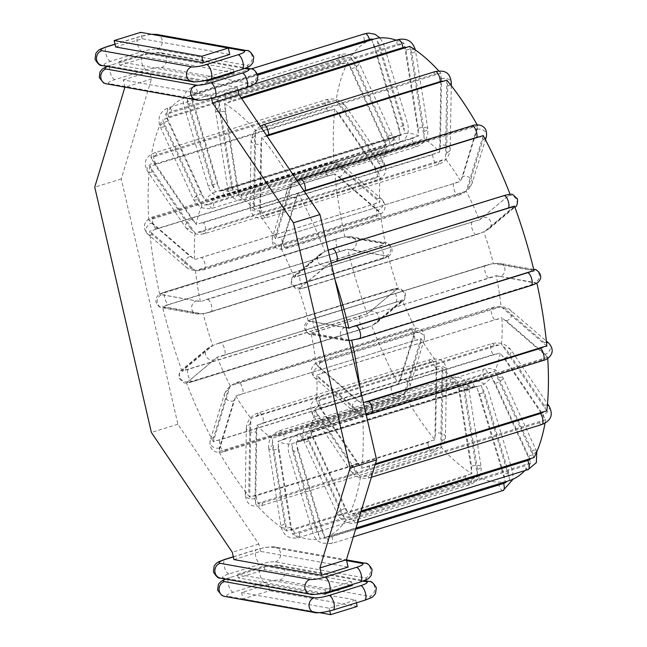 <?xml version="1.0" encoding="UTF-8"?>
<svg xmlns="http://www.w3.org/2000/svg" width="647" height="647" viewBox="0 0 647 647"><rect width="100%" height="100%" fill="white"/><g stroke="black" fill="none" stroke-linecap="round" stroke-linejoin="round"><path stroke-width="0.49" stroke-dasharray="3.23 2.43" d="M371.774 39.564L400.517 134.633A131.729 49.617 -107.2 0 0 390.206 143.27L350.82 57.106A231.003 87.013 72.8 0 1 371.774 39.564L368.531 40.567A8.589 7.958 75.5 0 0 364.584 40.688A6.68 2.515 72.8 0 1 365.045 33.676M396.296 40.138A231.003 87.013 72.8 0 1 404.149 43.349L418.763 135.902A131.729 49.617 -107.2 0 0 405.095 133.46L376.392 38.367M383.889 243.628L344.843 236.956A231.003 87.013 72.8 0 1 334.895 173.857L380.654 213.243A131.729 49.617 -107.2 0 0 385.555 244.307L383.889 243.628A8.589 1.52 167 0 0 383.121 243.078A6.68 6.074 -79.8 0 1 385.782 242.908A6.68 6.074 -79.8 0 1 390.691 249.103A6.68 6.074 -79.8 0 1 386.081 255.897L351.661 249.726A8.589 1.52 -13 0 0 349.202 249.693L388.329 256.333A131.729 49.617 -107.2 0 0 397.978 288.255L367.229 313.924A231.003 87.013 72.8 0 1 347.641 249.095L349.202 249.693M351.661 249.726A6.68 6.074 100.2 0 0 356.271 242.932A6.68 6.074 100.2 0 0 351.361 236.737L345.288 236.834L341.648 237.578L159.68 294.272L200.392 301.623L385.555 244.307M334.92 109.003A231.003 87.013 72.8 0 0 334.03 162.769L379.805 202.26A131.729 49.617 -107.2 0 1 380.242 175.782L195.079 233.098L149.756 166.319L334.92 109.003L380.242 175.782M347.73 62.363A231.003 87.013 72.8 0 0 336.108 100.301L381.423 167.169A131.729 49.617 -107.2 0 1 387.141 148.486L201.977 205.803L162.567 119.679L347.73 62.363L387.141 148.486M409.737 46.366L424.303 138.903A131.729 49.617 -107.2 0 1 439.669 152.142L254.506 209.458L255.573 133.25L255.783 130.573L258.735 129.424L440.947 73.257L439.669 152.142M438.812 70.911A231.003 87.013 72.8 0 1 440.947 73.257M446.842 80.131L445.508 158.952A131.729 49.617 -107.2 0 1 460.721 181.386L275.557 238.703L291.805 184.759L292.573 183.012L295.533 181.775L477.745 125.696L460.721 181.386M477.3 124.928A231.003 87.013 72.8 0 1 477.745 125.696M483.22 135.587L466.147 191.189A131.729 49.617 -107.2 0 1 479.378 220.109L475.642 220.837L294.215 277.426L323.678 252.249L326.331 250.923L506.844 194.965L510.087 194.326L479.378 220.109M514.494 206.053L485.08 231.108A8.589 1.237 -20.6 0 0 487.142 229.822A6.68 6.114 50.1 0 0 489.1 228.763A6.68 6.114 50.1 0 0 490.208 220.708A6.68 6.114 50.1 0 0 482.484 217.449L508.469 195.693A8.589 1.237 159.4 0 0 508.841 194.941M534.074 270.883L493.386 263.644A131.729 49.617 -107.2 0 0 483.746 231.723L476.532 234.594A6.68 2.515 -107.2 0 0 476.879 234.4L305.23 287.535A8.589 1.237 -20.6 0 1 302.303 288.311L482.023 232.605M546.828 346.121L501.061 306.735A131.729 49.617 -107.2 0 0 496.16 275.662L535.473 283.095A8.589 1.52 -13 0 0 534.713 282.545L500.293 276.374A6.68 6.074 100.2 0 0 504.903 269.573A6.68 6.074 100.2 0 0 499.985 263.386L493.92 263.483L489.706 264.356L311.708 319.448L308.223 320.961L346.008 327.35M535.473 283.095L536.881 283.014A231.003 87.013 72.8 0 1 536.889 283.038L352.947 340.201M547.75 358.26A231.003 87.013 72.8 0 0 547.686 357.209L501.91 317.717A131.729 49.617 -107.2 0 1 501.474 344.188L316.31 401.504L361.633 468.282L375.422 463.778M546.796 410.974L501.474 344.188M545.025 423.138A231.003 87.013 72.8 0 0 545.607 419.668L500.301 352.809A131.729 49.617 -107.2 0 1 494.575 371.491L309.412 428.807L348.822 514.923L361.163 510.976M533.985 457.607L494.575 371.491M524.83 470.62A231.003 87.013 72.8 0 0 530.896 462.872L491.518 376.7A131.729 49.617 -107.2 0 1 481.198 385.337L296.035 442.653L324.786 537.73L356.004 528.057M509.949 480.414L481.198 385.337M292.412 533.945L477.575 476.629A231.003 87.013 72.8 0 0 505.323 481.603L476.621 386.518A131.729 49.617 -107.2 0 1 462.953 384.067L277.789 441.383L292.412 533.945A231.003 87.013 -107.2 0 0 320.16 538.919L291.457 443.834A131.729 49.617 72.8 0 1 277.789 441.383M477.575 476.629L462.953 384.067M440.769 446.713A231.003 87.013 72.8 0 0 471.978 473.604L457.413 381.075A131.729 49.617 -107.2 0 1 442.047 367.836L256.883 425.152L255.605 504.029L440.769 446.713L442.047 367.836M403.979 394.282A231.003 87.013 72.8 0 0 434.881 439.839L436.215 361.026A131.729 49.617 -107.2 0 1 420.995 338.591L235.832 395.907L218.815 451.59L403.979 394.282L420.995 338.591M401.294 301.243A8.589 1.237 -20.6 0 1 400.922 302.003L374.937 323.759A8.589 1.237 -20.6 0 1 372.874 325.037L371.637 325.643A231.003 87.013 72.8 0 0 398.495 384.383L415.568 328.789A131.729 49.617 -107.2 0 1 402.345 299.868L398.908 301.356L217.182 357.184L186.473 382.959L370.221 326.371L372.874 325.037L402.345 299.868M159.68 294.272A231.003 87.013 72.8 0 1 149.724 231.173L334.895 173.857M380.654 213.243L195.491 270.551L149.724 231.173M195.491 270.551A131.729 49.617 -107.2 0 0 200.392 301.623M388.329 256.333L206.854 312.938L201.686 313.763L162.478 306.411L347.641 249.095M367.229 313.924L182.066 371.241L212.814 345.571A131.729 49.617 -107.2 0 1 203.166 313.649L196.567 313.9A6.68 6.074 -79.8 0 1 191.649 307.713A6.68 6.074 -79.8 0 1 196.267 300.92L161.847 294.749A8.589 1.52 167 0 1 161.079 294.199M187.711 382.353A8.589 1.237 -20.6 0 1 188.083 381.593L214.068 359.845A6.68 6.114 -129.9 0 1 206.353 356.578A6.68 6.114 -129.9 0 1 207.452 348.531A6.68 6.114 -129.9 0 1 209.418 347.463A8.589 1.237 159.4 0 1 211.48 346.185L216.26 344.075L397.978 288.255M182.066 371.241A231.003 87.013 72.8 0 1 162.478 306.411M334.03 162.769L148.867 220.085L194.642 259.576L379.805 202.26M148.867 220.085A231.003 87.013 72.8 0 1 149.756 166.319M195.079 233.098A131.729 49.617 -107.2 0 0 194.642 259.576M336.108 100.301L150.945 157.617L196.259 224.485L381.423 167.169M150.945 157.617A231.003 87.013 72.8 0 1 162.567 119.679M201.977 205.803A131.729 49.617 -107.2 0 0 196.259 224.485M350.82 57.106L165.656 114.422L205.042 200.586L390.206 143.27M165.656 114.422A231.003 87.013 72.8 0 1 186.611 96.88L368.531 40.567M400.517 134.633L215.354 191.949L186.611 96.88M215.354 191.949A131.729 49.617 -107.2 0 0 205.042 200.586M192.402 99.112L219.931 190.768A131.729 49.617 72.8 0 1 233.599 193.218L218.985 100.665A231.003 87.013 -107.2 0 0 191.229 95.683L192.402 99.112A8.589 7.958 -104.5 0 0 192.701 103.14L216.988 183.546A8.589 7.958 -104.5 0 0 218.969 187.048M241.638 98.546L224.574 103.682L239.139 196.219L424.303 138.903M224.574 103.682A231.003 87.013 72.8 0 1 255.783 130.573M254.506 209.458A131.729 49.617 -107.2 0 0 239.139 196.219M266.968 136.064L261.679 137.447L260.345 216.268L445.508 158.952M261.679 137.447A231.003 87.013 72.8 0 1 292.573 183.012M275.557 238.703A131.729 49.617 -107.2 0 0 260.345 216.268M304.276 191.31L298.057 192.903L280.984 248.505L466.147 191.189M298.057 192.903A231.003 87.013 72.8 0 1 324.923 251.643L323.678 252.249A8.589 1.237 159.4 0 0 321.616 253.535A6.68 6.114 50.1 0 0 319.65 254.603A6.68 6.114 50.1 0 0 318.55 262.65A6.68 6.114 50.1 0 0 326.274 265.909A8.589 1.237 -20.6 0 1 328.328 264.631L298.582 289.039L302.303 288.311M294.215 277.426A131.729 49.617 -107.2 0 0 280.984 248.505M331.183 263.111L329.323 263.369L328.328 264.631M329.323 263.369A231.003 87.013 72.8 0 1 335.017 279.722M308.223 320.961A131.729 49.617 -107.2 0 0 298.582 289.039M501.061 306.735L315.898 364.051A131.729 49.617 -107.2 0 0 310.997 332.979L351.717 340.33M359.967 387.804A231.003 87.013 72.8 0 1 361.665 403.437L363.388 402.628M315.898 364.051L361.665 403.437M547.686 357.209L362.522 414.525L318.55 376.926L316.747 375.034L501.91 317.717M362.522 414.525A231.003 87.013 72.8 0 1 361.633 468.282M316.31 401.504A131.729 49.617 -107.2 0 0 316.747 375.034M545.607 419.668L360.444 476.985L316.852 412.996L315.138 410.125L500.301 352.809M360.444 476.985A231.003 87.013 72.8 0 1 348.822 514.923M309.412 428.807A131.729 49.617 -107.2 0 0 315.138 410.125M530.896 462.872L345.733 520.188L307.778 437.526L306.354 434.016L491.518 376.7M345.733 520.188A231.003 87.013 72.8 0 1 324.786 537.73M296.035 442.653A131.729 49.617 -107.2 0 0 306.354 434.016M471.978 473.604L286.815 530.92L272.638 441.877L272.25 438.391L275.646 437.162L457.413 381.075M286.815 530.92A231.003 87.013 72.8 0 1 255.605 504.029M256.883 425.152A131.729 49.617 -107.2 0 0 272.25 438.391M434.881 439.839L249.718 497.155L250.801 421.173L251.044 418.342L254.441 416.992L436.215 361.026M249.718 497.155A231.003 87.013 72.8 0 1 218.815 451.59M235.832 395.907A131.729 49.617 -107.2 0 0 251.044 418.342M398.495 384.383L213.332 441.699L229.564 387.941L230.405 386.105L233.81 384.658L415.568 328.789M213.332 441.699A231.003 87.013 72.8 0 1 186.473 382.959M217.182 357.184A131.729 49.617 -107.2 0 0 230.405 386.105M191.229 95.683L257.951 75.052M218.985 100.665L404.149 43.349M505.323 481.603L320.16 538.919M219.931 190.768L405.095 133.46M418.763 135.902L233.599 193.218M310.997 332.979L314.668 332.267L496.16 275.662M291.457 443.834L476.621 386.518M351.499 581.726L263.879 566.02L237.36 574.229L324.972 589.935L351.499 581.726L352.146 584.54M323.451 593.17L238.201 577.892L264.728 569.675L352.34 585.389M264.728 569.675L263.879 566.02M241.582 592.539L329.202 608.245L355.721 600.036L268.109 584.322L269.589 590.735L243.062 598.944L241.582 592.539L268.109 584.322M357.201 606.441L269.589 590.735M355.721 600.036L356.376 602.85M233.979 559.582L260.498 551.373L348.11 567.079M124.903 87.151L123.237 79.921L210.849 95.627L237.376 87.418L238.023 90.232M237.376 87.418L149.764 71.712L151.455 79.031L124.928 87.248M260.498 551.373L258.808 544.046L177.909 424.246L121.272 178.92L151.455 79.031M115.627 46.964L142.154 38.755L229.766 54.461M142.154 38.755L140.674 32.35M205.099 80.56L119.857 65.274L119.008 61.611L206.628 77.325L233.146 69.108L145.535 53.402L146.384 57.065L233.996 72.771M233.146 69.108L233.802 71.922M238.201 577.892L237.36 574.229M258.808 544.046L232.281 552.255M324.972 589.935L325.603 592.66M329.202 608.245L329.824 610.97M319.836 612.709L243.062 598.944M210.849 95.627L211.48 98.352M206.628 77.325L207.258 80.05M119.008 61.611L145.535 53.402M119.857 65.274L146.384 57.065M123.237 79.921L149.764 71.712M121.272 178.92L94.745 187.137M177.909 424.246L151.382 432.455M377.565 41.796A8.589 7.958 -104.5 0 1 379.546 45.306L403.841 125.704A8.589 7.958 -104.5 0 1 404.132 129.732M399.256 130.993A8.589 7.958 75.5 0 0 398.964 126.966L374.67 46.56L379.546 45.306M374.67 46.56A8.589 7.958 75.5 0 0 372.688 43.058M198.726 300.944A8.589 1.52 167 0 1 196.267 300.92M346.242 236.883A8.589 1.52 167 0 1 348.701 236.907L383.121 243.078M381.892 245.027A8.589 1.52 167 0 1 379.037 246.062L207.388 299.197A8.589 1.52 167 0 1 203.894 300.119M162.712 292.97A8.589 1.52 167 0 1 165.931 291.765L337.58 238.63A8.589 1.52 167 0 1 341.648 237.578M164.039 307.01A8.589 1.52 -13 0 0 164.807 307.568A6.68 6.074 -79.8 0 1 162.146 307.729A6.68 6.074 -79.8 0 1 157.229 301.542A6.68 6.074 -79.8 0 1 161.847 294.749M344.608 250.397A8.589 1.52 -13 0 0 340.532 251.448L168.891 304.583A6.68 2.515 72.8 0 1 164.823 298.299A6.68 2.515 72.8 0 1 165.43 291.789A6.68 2.515 72.8 0 1 165.931 291.765M168.891 304.583A8.589 1.52 -13 0 0 165.672 305.788M307.778 437.526A8.589 7.529 30.4 0 0 308.49 441.205L341.81 514.05A8.589 7.529 30.4 0 0 344.212 517.204M529.375 459.888A8.589 7.529 30.4 0 0 528.664 456.208L495.343 383.364A8.589 7.529 30.4 0 0 492.941 380.21M487.822 377.961A8.589 7.529 30.4 0 0 484.336 378.269L312.687 431.395A8.589 7.529 30.4 0 0 309.824 433.061M348.757 519.363A8.589 7.529 30.4 0 0 352.817 519.145L524.466 466.018A8.589 7.529 30.4 0 0 527.693 463.972M347.479 511.64A8.589 7.529 -149.6 0 1 345.069 508.493L311.757 435.641A6.68 2.014 155.4 0 0 304.05 441.205A6.68 2.014 155.4 0 0 308.49 441.205M311.757 435.641A8.589 7.529 -149.6 0 1 311.037 431.97M313.091 427.505A8.589 7.529 -149.6 0 1 315.954 425.839A6.68 2.515 -107.2 0 0 312.347 422.24A6.68 2.515 -107.2 0 0 312.687 431.395M229.564 387.941A8.589 3.858 151 0 0 228.043 390.4L213.631 437.453A8.589 3.858 151 0 0 213.801 439.402M398.964 382.086A8.589 3.858 151 0 0 400.485 379.619L414.897 332.566A8.589 3.858 151 0 0 414.727 330.625M411.807 329.566A8.589 3.858 151 0 0 408.767 330.107L237.125 383.234A8.589 3.858 151 0 0 233.81 384.658M216.3 440.453A8.589 3.858 151 0 0 219.762 439.911L391.411 386.785A8.589 3.858 151 0 0 395.236 385.062M219.592 449.843A8.589 3.858 -29 0 1 219.422 447.902L233.834 400.849A6.68 5.419 -163 0 1 226.798 399.49A6.68 5.419 -163 0 1 224.549 393.667A6.68 5.419 -163 0 1 228.043 390.4M233.834 400.849A8.589 3.858 -29 0 1 235.354 398.382M239.6 395.107A8.589 3.858 -29 0 1 242.908 393.683A6.68 2.515 -107.2 0 0 241.849 386.146A6.68 2.515 -107.2 0 0 238.039 382.078A6.68 2.515 -107.2 0 0 237.125 383.234M242.908 393.683L414.557 340.557A6.68 2.515 -107.2 0 0 413.498 333.011A6.68 2.515 -107.2 0 0 409.688 328.943A6.68 2.515 -107.2 0 0 408.767 330.107M420.518 341.066A8.589 3.858 -29 0 1 420.687 343.015L406.276 390.068A8.589 3.858 -29 0 1 404.755 392.527M414.557 340.557A8.589 3.858 -29 0 1 417.598 340.015M401.019 395.511A8.589 3.858 -29 0 1 397.193 397.234L225.544 450.361A8.589 3.858 -29 0 1 222.083 450.902M219.422 447.902A6.68 5.419 -163 0 1 212.386 446.543A6.68 5.419 -163 0 1 210.138 440.72A6.68 5.419 -163 0 1 213.631 437.453M225.544 450.361A6.68 2.515 72.8 0 1 224.63 451.525A6.68 2.515 72.8 0 1 220.821 447.457A6.68 2.515 72.8 0 1 219.762 439.911M397.193 397.234A6.68 2.515 72.8 0 1 396.279 398.39A6.68 2.515 72.8 0 1 392.47 394.322A6.68 2.515 72.8 0 1 391.411 386.785M406.276 390.068A6.68 5.419 17 0 0 409.769 386.801A6.68 5.419 17 0 0 407.513 380.978A6.68 5.419 17 0 0 400.485 379.619M414.897 332.566A6.68 5.419 -163 0 1 421.933 333.925A6.68 5.419 -163 0 1 424.181 339.748A6.68 5.419 -163 0 1 420.687 343.015M214.068 359.845A8.589 1.237 -20.6 0 1 216.13 358.559M220.91 356.448A8.589 1.237 -20.6 0 1 224.331 355.268A6.68 2.515 -107.2 0 0 224.242 347.835A6.68 2.515 -107.2 0 0 220.029 342.692A6.68 2.515 -107.2 0 0 219.673 342.886A8.589 1.237 159.4 0 0 216.26 344.075M209.418 347.463L183.433 369.219A8.589 1.237 159.4 0 0 183.061 369.971M368.224 312.663A8.589 1.237 159.4 0 0 370.286 311.377L396.271 289.63A8.589 1.237 159.4 0 0 396.643 288.869M394.258 288.974A8.589 1.237 159.4 0 0 391.322 289.751L219.673 342.886M185.058 369.947A8.589 1.237 159.4 0 0 188.374 369.089L360.023 315.954A8.589 1.237 159.4 0 0 363.994 314.555M188.083 381.593A6.68 6.114 -129.9 0 1 180.367 378.333A6.68 6.114 -129.9 0 1 181.467 370.286A6.68 6.114 -129.9 0 1 183.433 369.219M224.331 355.268L395.98 302.133A8.589 1.237 -20.6 0 1 398.908 301.356M368.644 326.937A8.589 1.237 -20.6 0 1 364.682 328.336L193.032 381.463A8.589 1.237 -20.6 0 1 189.708 382.32M193.032 381.463A6.68 2.515 72.8 0 1 192.677 381.657A6.68 2.515 72.8 0 1 188.463 376.522A6.68 2.515 72.8 0 1 188.374 369.089M364.682 328.336A6.68 2.515 72.8 0 1 364.326 328.53A6.68 2.515 72.8 0 1 360.112 323.387A6.68 2.515 72.8 0 1 360.023 315.954M374.937 323.759A6.68 6.114 50.1 0 0 376.902 322.691A6.68 6.114 50.1 0 0 378.002 314.644A6.68 6.114 50.1 0 0 370.286 311.377M396.271 289.63A6.68 6.114 -129.9 0 1 403.987 292.889A6.68 6.114 -129.9 0 1 402.887 300.936A6.68 6.114 -129.9 0 1 400.922 302.003M395.98 302.133A6.68 2.515 -107.2 0 0 395.891 294.7A6.68 2.515 -107.2 0 0 391.678 289.557A6.68 2.515 -107.2 0 0 391.322 289.751M250.801 421.173A8.589 6.001 139.4 0 0 249.912 424.553L248.804 491.235A8.589 6.001 139.4 0 0 249.596 494.098M434.76 436.782A8.589 6.001 139.4 0 0 435.657 433.393L436.765 366.72A8.589 6.001 139.4 0 0 435.965 363.857M432.439 361.891A8.589 6.001 139.4 0 0 429.268 362.255L257.627 415.382A8.589 6.001 139.4 0 0 254.441 416.992M252.662 495.99A8.589 6.001 139.4 0 0 256.293 495.699L427.942 442.564A8.589 6.001 139.4 0 0 431.598 440.607M255.816 501.352A8.589 6.001 -40.6 0 1 255.023 498.489L256.131 431.816A6.68 4.06 -179.1 0 1 246.337 428.079A6.68 4.06 -179.1 0 1 249.912 424.553M256.131 431.816A8.589 6.001 -40.6 0 1 257.029 428.427M260.66 424.246A8.589 6.001 -40.6 0 1 263.847 422.645A6.68 2.515 -107.2 0 0 262.108 415.689A6.68 2.515 -107.2 0 0 258.76 412.632A6.68 2.515 -107.2 0 0 257.627 415.382M263.847 422.645L435.496 369.51A6.68 2.515 -107.2 0 0 433.749 362.563A6.68 2.515 -107.2 0 0 430.409 359.497A6.68 2.515 -107.2 0 0 429.268 362.255M442.192 371.111A8.589 6.001 -40.6 0 1 442.985 373.974L441.877 440.656A8.589 6.001 -40.6 0 1 440.979 444.036M435.496 369.51A8.589 6.001 -40.6 0 1 438.658 369.154M437.825 447.861A8.589 6.001 -40.6 0 1 434.161 449.827L262.512 502.954A8.589 6.001 -40.6 0 1 258.889 503.253M255.023 498.489A6.68 4.06 -179.1 0 1 245.237 494.753A6.68 4.06 -179.1 0 1 248.804 491.235M262.512 502.954A6.68 2.515 72.8 0 1 261.38 505.711A6.68 2.515 72.8 0 1 258.032 502.654A6.68 2.515 72.8 0 1 256.293 495.699M434.161 449.827A6.68 2.515 72.8 0 1 433.029 452.577A6.68 2.515 72.8 0 1 429.681 449.519A6.68 2.515 72.8 0 1 427.942 442.564M441.877 440.656A6.68 4.06 0.9 0 0 445.451 437.137A6.68 4.06 0.9 0 0 435.657 433.393M436.765 366.72A6.68 4.06 -179.1 0 1 446.551 370.456A6.68 4.06 -179.1 0 1 442.985 373.974M272.638 441.877A8.589 7.424 118.4 0 0 272.371 445.807L284.704 524.062A8.589 7.424 118.4 0 0 286.128 527.467M471.291 470.151A8.589 7.424 118.4 0 0 471.558 466.228L459.224 387.965A8.589 7.424 118.4 0 0 457.801 384.561M453.644 382.062A8.589 7.424 118.4 0 0 450.352 382.32L278.711 435.447A8.589 7.424 118.4 0 0 275.646 437.162M289.767 529.861A8.589 7.424 118.4 0 0 293.568 529.715L465.217 476.58A8.589 7.424 118.4 0 0 468.711 474.477M292.032 530.661A8.589 7.424 -61.6 0 1 290.608 527.256L278.275 449.002A6.68 2.224 171 0 1 268.723 448.444A6.68 2.224 171 0 1 272.371 445.807M278.275 449.002A8.589 7.424 -61.6 0 1 278.542 445.071M281.558 440.356A8.589 7.424 -61.6 0 1 284.615 438.642A6.68 2.515 -107.2 0 0 279.682 430.659A6.68 2.515 -107.2 0 0 278.711 435.447M284.615 438.642L456.264 385.507A6.68 2.515 -107.2 0 0 451.331 377.533A6.68 2.515 -107.2 0 0 450.352 382.32M463.705 387.755A8.589 7.424 -61.6 0 1 465.128 391.16L477.462 469.415A8.589 7.424 -61.6 0 1 477.195 473.345M456.264 385.507A8.589 7.424 -61.6 0 1 459.556 385.256M474.615 477.664A8.589 7.424 -61.6 0 1 471.121 479.775L299.472 532.91A8.589 7.424 -61.6 0 1 295.679 533.055M290.608 527.256A6.68 2.224 171 0 1 281.057 526.698A6.68 2.224 171 0 1 284.704 524.062M299.472 532.91A6.68 2.515 72.8 0 1 298.502 537.697A6.68 2.515 72.8 0 1 293.568 529.715M471.121 479.775A6.68 2.515 72.8 0 1 470.151 484.563A6.68 2.515 72.8 0 1 465.217 476.58M477.462 469.415A6.68 2.224 -9 0 0 481.109 466.778A6.68 2.224 -9 0 0 471.558 466.228M459.224 387.965A6.68 2.224 171 0 1 468.776 388.523A6.68 2.224 171 0 1 465.128 391.16M203.611 197.076A8.589 7.529 -149.6 0 1 201.209 193.93L167.896 121.078A8.589 7.529 -149.6 0 1 167.177 117.406M352.34 60.09A8.589 7.529 -149.6 0 1 354.75 63.244L388.063 136.088A8.589 7.529 -149.6 0 1 388.782 139.76M386.728 144.224A8.589 7.529 -149.6 0 1 383.865 145.89L212.216 199.025A8.589 7.529 -149.6 0 1 208.73 199.325M168.859 113.314A8.589 7.529 -149.6 0 1 172.086 111.276L343.735 58.141A8.589 7.529 -149.6 0 1 347.795 57.931M163.917 122.962A8.589 7.529 30.4 0 0 164.629 126.634L197.95 199.486A6.68 2.014 -24.6 0 1 193.502 199.486A6.68 2.014 -24.6 0 1 201.209 193.93M197.95 199.486A8.589 7.529 30.4 0 0 200.352 202.632M205.471 204.881A8.589 7.529 30.4 0 0 208.957 204.581A6.68 2.515 -107.2 0 0 212.564 208.188A6.68 2.515 -107.2 0 0 212.216 199.025M208.957 204.581L380.606 151.447A6.68 2.515 -107.2 0 0 384.213 155.054A6.68 2.515 -107.2 0 0 383.865 145.89M385.515 145.316A8.589 7.529 30.4 0 0 384.803 141.644L351.483 68.8A8.589 7.529 30.4 0 0 349.081 65.646M380.606 151.447A8.589 7.529 30.4 0 0 383.469 149.789M344.536 63.487A8.589 7.529 30.4 0 0 340.476 63.705L168.827 116.832A8.589 7.529 30.4 0 0 165.6 118.87M164.629 126.634A6.68 2.014 -24.6 0 1 160.189 126.634A6.68 2.014 -24.6 0 1 167.896 121.078M168.827 116.832A6.68 2.515 72.8 0 1 168.479 107.669A6.68 2.515 72.8 0 1 172.086 111.276M340.476 63.705A6.68 2.515 72.8 0 1 340.128 54.542A6.68 2.515 72.8 0 1 343.735 58.141M351.483 68.8A6.68 2.014 155.4 0 0 359.19 63.244A6.68 2.014 155.4 0 0 354.75 63.244M388.063 136.088A6.68 2.014 -24.6 0 1 392.511 136.088A6.68 2.014 -24.6 0 1 384.803 141.644M187.525 100.374A8.589 7.958 75.5 0 0 187.816 104.402L212.111 184.799L208.156 186.101L216.988 183.546M212.111 184.799A8.589 7.958 75.5 0 0 214.092 188.309M218.791 190.905A8.589 7.958 75.5 0 0 222.196 190.671A6.68 2.515 -107.2 0 0 226.612 196.421A6.68 2.515 -107.2 0 0 227.073 189.409A8.589 7.958 -104.5 0 1 223.676 189.644M401.674 134.544A8.589 7.958 -104.5 0 1 398.722 136.282L227.073 189.409M194.472 94.697A8.589 7.958 -104.5 0 1 197.812 92.561L257.627 74.049M187.816 104.402L192.701 103.14M222.196 190.671L393.845 137.536A8.589 7.958 75.5 0 0 396.789 135.805M364.584 40.688L192.935 93.823A8.589 7.958 75.5 0 0 189.595 95.958M192.935 93.823A6.68 2.515 72.8 0 1 193.396 86.811A6.68 2.515 72.8 0 1 197.812 92.561M403.841 125.704L398.964 126.966M393.845 137.536A6.68 2.515 -107.2 0 0 398.261 143.294A6.68 2.515 -107.2 0 0 398.722 136.282M194.537 221.606A8.589 6.187 -172.2 0 1 191.9 219.22L153.582 162.72A8.589 6.187 -172.2 0 1 152.627 159.809M337.791 102.493A8.589 6.187 -172.2 0 1 340.435 104.879L378.754 161.386A8.589 6.187 -172.2 0 1 379.7 164.289M377.888 168.01A8.589 6.187 -172.2 0 1 375.066 169.514L203.425 222.649A8.589 6.187 -172.2 0 1 199.891 223.102M154.099 156.42A8.589 6.187 -172.2 0 1 157.261 154.584L328.911 101.45A8.589 6.187 -172.2 0 1 333.035 101.029M151.374 168.996A8.589 6.187 7.8 0 0 152.328 171.9L190.647 228.407A6.68 3.89 -34.1 0 1 185.746 227.566A6.68 3.89 -34.1 0 1 191.9 219.22M190.647 228.407A8.589 6.187 7.8 0 0 193.283 230.793M198.637 232.289A8.589 6.187 7.8 0 0 202.171 231.836A6.68 2.515 -107.2 0 0 204.767 233.624A6.68 2.515 -107.2 0 0 205.819 229.321A6.68 2.515 -107.2 0 0 203.425 222.649M202.171 231.836L373.812 178.701A6.68 2.515 -107.2 0 0 376.417 180.497A6.68 2.515 -107.2 0 0 377.46 176.186A6.68 2.515 -107.2 0 0 375.066 169.514M378.446 173.477A8.589 6.187 7.8 0 0 377.5 170.573L339.182 114.066A8.589 6.187 7.8 0 0 336.537 111.68M373.812 178.701A8.589 6.187 7.8 0 0 376.635 177.189M331.782 110.216A8.589 6.187 7.8 0 0 327.657 110.637L156.008 163.772A8.589 6.187 7.8 0 0 152.846 165.608M152.328 171.9A6.68 3.89 -34.1 0 1 147.419 171.059A6.68 3.89 -34.1 0 1 153.582 162.72M156.008 163.772A6.68 2.515 72.8 0 1 153.614 157.1A6.68 2.515 72.8 0 1 154.657 152.797A6.68 2.515 72.8 0 1 157.261 154.584M327.657 110.637A6.68 2.515 72.8 0 1 325.263 103.965A6.68 2.515 72.8 0 1 326.306 99.662A6.68 2.515 72.8 0 1 328.911 101.45M339.182 114.066A6.68 3.89 145.9 0 0 345.336 105.72A6.68 3.89 145.9 0 0 340.435 104.879M378.754 161.386A6.68 3.89 -34.1 0 1 383.655 162.227A6.68 3.89 -34.1 0 1 377.5 170.573M192.838 257.684A8.589 4.1 175.6 0 1 190.186 256.382L151.479 223.029A8.589 4.1 175.6 0 1 150.508 221.209M335.672 163.893A8.589 4.1 175.6 0 1 338.332 165.195L377.039 198.54A8.589 4.1 175.6 0 1 378.002 200.368M376.206 203.012A8.589 4.1 175.6 0 1 373.392 204.306L201.743 257.441A8.589 4.1 175.6 0 1 198.208 258.113M151.964 218.815A8.589 4.1 175.6 0 1 155.118 217.271L326.767 164.136A8.589 4.1 175.6 0 1 330.9 163.424M151.414 232.912A8.589 4.1 -4.4 0 0 152.385 234.74L191.091 268.084A6.68 5.305 -49.3 0 1 186.271 267.3A6.68 5.305 -49.3 0 1 185.115 261.331A6.68 5.305 -49.3 0 1 190.186 256.382M191.091 268.084A8.589 4.1 -4.4 0 0 193.752 269.387M199.114 269.815A8.589 4.1 -4.4 0 0 202.648 269.144A6.68 2.515 -107.2 0 0 204.177 269.678A6.68 2.515 -107.2 0 0 205.042 264.283A6.68 2.515 -107.2 0 0 201.743 257.441M202.648 269.144L374.298 216.017A6.68 2.515 -107.2 0 0 375.818 216.543A6.68 2.515 -107.2 0 0 376.691 211.148A6.68 2.515 -107.2 0 0 373.392 204.306M378.916 212.07A8.589 4.1 -4.4 0 0 377.945 210.251L339.238 176.898A8.589 4.1 -4.4 0 0 336.577 175.596M374.298 216.017A8.589 4.1 -4.4 0 0 377.112 214.715M331.806 175.135A8.589 4.1 -4.4 0 0 327.681 175.838L156.032 228.973A8.589 4.1 -4.4 0 0 152.87 230.518M152.385 234.74A6.68 5.305 -49.3 0 1 147.573 233.947A6.68 5.305 -49.3 0 1 146.416 227.979A6.68 5.305 -49.3 0 1 151.479 223.029M156.032 228.973A6.68 2.515 72.8 0 1 152.732 222.131A6.68 2.515 72.8 0 1 153.598 216.737A6.68 2.515 72.8 0 1 155.118 217.271M327.681 175.838A6.68 2.515 72.8 0 1 324.382 168.996A6.68 2.515 72.8 0 1 325.247 163.602A6.68 2.515 72.8 0 1 326.767 164.136M339.238 176.898A6.68 5.305 130.7 0 0 344.301 171.956A6.68 5.305 130.7 0 0 343.145 165.988A6.68 5.305 130.7 0 0 338.332 165.195M377.039 198.54A6.68 5.305 -49.3 0 1 381.851 199.333A6.68 5.305 -49.3 0 1 383.008 205.301A6.68 5.305 -49.3 0 1 377.945 210.251M164.807 307.568L199.227 313.738A8.589 1.52 -13 0 0 201.686 313.763M386.849 256.447A8.589 1.52 -13 0 0 386.081 255.897M206.854 312.938A8.589 1.52 -13 0 0 210.348 312.016L381.997 258.881A8.589 1.52 -13 0 0 384.852 257.838M199.227 313.738A6.68 6.074 -79.8 0 1 196.567 313.9L162.146 307.729C161.394 309.169 152.231 302.448 157.423 296.245C157.941 294.903 160.61 293.414 165.43 291.789L337.079 238.654A6.68 2.515 72.8 0 1 337.58 238.63M210.348 312.016A6.68 2.515 -107.2 0 0 210.841 311.991A6.68 2.515 -107.2 0 0 211.448 305.481A6.68 2.515 -107.2 0 0 207.388 299.197M381.997 258.881A6.68 2.515 -107.2 0 0 382.49 258.857A6.68 2.515 -107.2 0 0 383.097 252.346A6.68 2.515 -107.2 0 0 379.037 246.062M204.727 313.48L382.49 258.857C387.318 257.231 389.987 255.743 390.497 254.4C395.697 248.189 386.534 241.477 385.782 242.908L351.361 236.737A6.68 6.074 100.2 0 0 348.701 236.907M340.532 251.448A6.68 2.515 72.8 0 1 336.472 245.164A6.68 2.515 72.8 0 1 337.079 238.654L343.614 237.093M238.759 192.725A8.589 7.424 -61.6 0 1 237.336 189.32L224.994 111.066A8.589 7.424 -61.6 0 1 225.261 107.135M410.424 49.819A8.589 7.424 -61.6 0 1 411.848 53.224L424.189 131.487A8.589 7.424 -61.6 0 1 423.922 135.409M420.906 140.124A8.589 7.424 -61.6 0 1 417.849 141.839L246.2 194.973A8.589 7.424 -61.6 0 1 242.908 195.224M227.849 102.816A8.589 7.424 -61.6 0 1 231.335 100.706L241.064 97.697M219.357 103.941A8.589 7.424 118.4 0 0 219.09 107.871L231.432 186.134A6.68 2.224 -9 0 0 227.784 188.77A6.68 2.224 -9 0 0 237.336 189.32M231.432 186.134A8.589 7.424 118.4 0 0 232.847 189.539M237.004 192.03A8.589 7.424 118.4 0 0 240.296 191.779A6.68 2.515 -107.2 0 0 245.221 199.761A6.68 2.515 -107.2 0 0 246.2 194.973M240.296 191.779L411.945 138.652A6.68 2.515 -107.2 0 0 416.87 146.626A6.68 2.515 -107.2 0 0 417.849 141.839M418.019 132.223A8.589 7.424 118.4 0 0 418.286 128.292L405.944 50.037A8.589 7.424 118.4 0 0 404.521 46.633M411.945 138.652A8.589 7.424 118.4 0 0 415.002 136.938M400.881 44.239A8.589 7.424 118.4 0 0 397.08 44.384L225.431 97.519A8.589 7.424 118.4 0 0 221.945 99.622M219.09 107.871A6.68 2.224 -9 0 0 215.443 110.508A6.68 2.224 -9 0 0 224.994 111.066M225.431 97.519A6.68 2.515 72.8 0 1 226.41 92.731A6.68 2.515 72.8 0 1 231.335 100.706M397.08 44.384A6.68 2.515 72.8 0 1 398.059 39.596M405.944 50.037A6.68 2.224 171 0 1 415.495 50.587A6.68 2.224 171 0 1 411.848 53.224M424.189 131.487A6.68 2.224 -9 0 0 427.837 128.85A6.68 2.224 -9 0 0 418.286 128.292M260.587 213.437A8.589 6.001 -40.6 0 1 259.795 210.574L260.895 143.893A8.589 6.001 -40.6 0 1 261.792 140.512M255.573 133.25A8.589 6.001 139.4 0 0 254.675 136.638L253.575 203.312A6.68 4.06 0.9 0 0 250.001 206.83A6.68 4.06 0.9 0 0 259.795 210.574M253.575 203.312A8.589 6.001 139.4 0 0 254.368 206.175M257.894 208.14A8.589 6.001 139.4 0 0 261.065 207.776A6.68 2.515 -107.2 0 0 262.803 214.731A6.68 2.515 -107.2 0 0 266.152 217.788A6.68 2.515 -107.2 0 0 267.284 215.039A8.589 6.001 -40.6 0 1 264.122 215.394M446.956 83.196A8.589 6.001 -40.6 0 1 447.748 86.059L446.648 152.732A8.589 6.001 -40.6 0 1 445.751 156.121M442.119 160.302A8.589 6.001 -40.6 0 1 438.933 161.904L267.284 215.039M264.955 136.687A8.589 6.001 -40.6 0 1 266.637 135.571M254.675 136.638A6.68 4.06 0.9 0 0 251.109 140.156A6.68 4.06 0.9 0 0 260.895 143.893M439.531 148.859A8.589 6.001 139.4 0 0 440.429 145.478L441.529 78.797A8.589 6.001 139.4 0 0 440.736 75.934M261.065 207.776L432.714 154.649A8.589 6.001 139.4 0 0 435.892 153.04M437.671 74.041A8.589 6.001 139.4 0 0 434.04 74.332L262.391 127.467A8.589 6.001 139.4 0 0 258.735 129.424M262.391 127.467A6.68 2.515 72.8 0 1 263.523 124.709M434.04 74.332A6.68 2.515 72.8 0 1 435.172 71.582M441.529 78.797A6.68 4.06 -179.1 0 1 451.323 82.541M450.393 84.555A6.68 4.06 -179.1 0 1 447.748 86.059M446.648 152.732A6.68 4.06 0.9 0 0 450.215 149.214A6.68 4.06 0.9 0 0 440.429 145.478M432.714 154.649A6.68 2.515 -107.2 0 0 434.452 161.596A6.68 2.515 -107.2 0 0 437.801 164.661A6.68 2.515 -107.2 0 0 438.933 161.904M281.825 246.669A8.589 3.858 -29 0 1 281.655 244.728L296.067 197.675A8.589 3.858 -29 0 1 297.588 195.208M291.805 184.759A8.589 3.858 151 0 0 290.285 187.226L275.873 234.279A6.68 5.419 17 0 0 272.371 237.546A6.68 5.419 17 0 0 274.627 243.369A6.68 5.419 17 0 0 281.655 244.728M275.873 234.279A8.589 3.858 151 0 0 276.043 236.22M278.962 237.279A8.589 3.858 151 0 0 282.003 236.737A6.68 2.515 -107.2 0 0 283.062 244.275A6.68 2.515 -107.2 0 0 286.872 248.343A6.68 2.515 -107.2 0 0 287.786 247.186A8.589 3.858 -29 0 1 284.745 247.728M482.751 137.892A8.589 3.858 -29 0 1 482.921 139.833L468.509 186.886A8.589 3.858 -29 0 1 466.988 189.353M462.742 192.628A8.589 3.858 -29 0 1 459.435 194.051L287.786 247.186M301.324 192.224A8.589 3.858 -29 0 1 304.009 190.905M290.285 187.226A6.68 5.419 17 0 0 286.791 190.493A6.68 5.419 17 0 0 289.039 196.316A6.68 5.419 17 0 0 296.067 197.675M461.206 178.904A8.589 3.858 151 0 0 462.726 176.437L477.138 129.384A8.589 3.858 151 0 0 476.968 127.443M282.003 236.737L453.644 183.602A8.589 3.858 151 0 0 456.96 182.179M474.469 126.391A8.589 3.858 151 0 0 471.008 126.925L299.359 180.06A8.589 3.858 151 0 0 295.533 181.775M299.359 180.06A6.68 2.515 72.8 0 1 300.281 178.904M471.008 126.925A6.68 2.515 72.8 0 1 471.922 125.769M477.138 129.384A6.68 5.419 -163 0 1 484.166 130.743A6.68 5.419 -163 0 1 486.423 136.566M484.918 138.781A6.68 5.419 -163 0 1 482.921 139.833M468.509 186.886A6.68 5.419 17 0 0 472.003 183.619A6.68 5.419 17 0 0 469.754 177.796A6.68 5.419 17 0 0 462.726 176.437M453.644 183.602A6.68 2.515 -107.2 0 0 454.704 191.148A6.68 2.515 -107.2 0 0 458.513 195.208A6.68 2.515 -107.2 0 0 459.435 194.051M299.917 288.425A8.589 1.237 -20.6 0 1 300.289 287.664L326.274 265.909M321.616 253.535L295.63 275.282A6.68 6.114 50.1 0 0 293.673 276.35A6.68 6.114 50.1 0 0 292.565 284.405A6.68 6.114 50.1 0 0 300.289 287.664M295.63 275.282A8.589 1.237 159.4 0 0 295.258 276.043M297.644 275.937A8.589 1.237 159.4 0 0 300.58 275.161A6.68 2.515 -107.2 0 0 300.661 282.585A6.68 2.515 -107.2 0 0 304.883 287.729A6.68 2.515 -107.2 0 0 305.23 287.535M513.5 207.315A8.589 1.237 -20.6 0 1 513.12 208.075L487.142 229.822M480.3 233.219A8.589 1.237 -20.6 0 1 476.879 234.4M480.422 218.726A8.589 1.237 159.4 0 0 482.484 217.449M300.58 275.161L472.229 222.026A8.589 1.237 159.4 0 0 475.642 220.837M506.844 194.965A8.589 1.237 159.4 0 0 503.528 195.823L331.879 248.958A8.589 1.237 159.4 0 0 327.908 250.357M508.469 195.693A6.68 6.114 -129.9 0 1 516.185 198.961A6.68 6.114 -129.9 0 1 515.085 207.008M484.417 231.553L489.1 228.763L514.899 207.169A6.68 6.114 -129.9 0 1 513.12 208.075M472.229 222.026A6.68 2.515 -107.2 0 0 472.31 229.459A6.68 2.515 -107.2 0 0 476.532 234.594L304.883 287.729C299.804 289.152 296.852 289.5 296.043 288.772L291.247 284.454C291.134 279.318 291.943 276.617 293.673 276.35L319.65 254.603L324.341 251.812M312.671 333.658A8.589 1.52 -13 0 0 313.439 334.208L347.86 340.379A8.589 1.52 -13 0 0 350.31 340.411M346.08 327.649A8.589 1.52 167 0 1 344.9 327.568L310.479 321.397A6.68 6.074 100.2 0 0 305.861 328.191A6.68 6.074 100.2 0 0 310.778 334.378A6.68 6.074 100.2 0 0 313.439 334.208M310.479 321.397A8.589 1.52 167 0 1 309.711 320.847M311.708 319.448A8.589 1.52 167 0 1 314.563 318.413A6.68 2.515 -107.2 0 0 314.062 318.437A6.68 2.515 -107.2 0 0 313.455 324.948A6.68 2.515 -107.2 0 0 317.515 331.224A8.589 1.52 -13 0 0 314.668 332.267M500.293 276.374A8.589 1.52 -13 0 0 497.834 276.342M492.666 277.167A8.589 1.52 -13 0 0 489.164 278.097L317.515 331.224M354.904 339.707A8.589 1.52 -13 0 0 358.98 338.656L530.629 285.529A8.589 1.52 -13 0 0 533.84 284.324M344.9 327.568A6.68 6.074 100.2 0 0 340.282 334.362A6.68 6.074 100.2 0 0 345.199 340.548A6.68 6.074 100.2 0 0 347.86 340.379M494.874 263.531A8.589 1.52 167 0 1 497.333 263.555L531.753 269.726A8.589 1.52 167 0 1 532.521 270.276M314.563 318.413L486.204 265.278A8.589 1.52 167 0 1 489.706 264.356M359.473 338.632A6.68 2.515 72.8 0 1 358.98 338.656M531.122 285.505A6.68 2.515 72.8 0 1 530.629 285.529M531.753 269.726A6.68 6.074 -79.8 0 1 533.735 269.475M534.406 269.556A6.68 6.074 -79.8 0 1 539.323 275.743A6.68 6.074 -79.8 0 1 534.713 282.545M533.726 269.435L499.985 263.386A6.68 6.074 100.2 0 0 497.333 263.555M486.204 265.278A6.68 2.515 -107.2 0 0 485.711 265.302A6.68 2.515 -107.2 0 0 485.104 271.813A6.68 2.515 -107.2 0 0 489.164 278.097M318.55 376.926A8.589 4.1 -4.4 0 0 319.521 378.746L358.228 412.099A8.589 4.1 -4.4 0 0 360.88 413.401M359.975 401.69A8.589 4.1 175.6 0 1 357.314 400.388L318.615 367.043A6.68 5.305 130.7 0 0 313.544 371.985A6.68 5.305 130.7 0 0 314.701 377.953A6.68 5.305 130.7 0 0 319.521 378.746M318.615 367.043A8.589 4.1 175.6 0 1 317.645 365.215M319.44 362.571A8.589 4.1 175.6 0 1 322.255 361.277A6.68 2.515 -107.2 0 0 320.734 360.751A6.68 2.515 -107.2 0 0 319.861 366.137A6.68 2.515 -107.2 0 0 323.16 372.987A8.589 4.1 -4.4 0 0 320.354 374.281M546.044 356.085A8.589 4.1 -4.4 0 0 545.081 354.257L506.375 320.912A8.589 4.1 -4.4 0 0 503.714 319.61M498.352 319.181A8.589 4.1 -4.4 0 0 494.809 319.853L323.16 372.987M365.66 413.862A8.589 4.1 -4.4 0 0 369.785 413.158L541.434 360.023A8.589 4.1 -4.4 0 0 544.596 358.478M357.314 400.388A6.68 5.305 130.7 0 0 352.251 405.337A6.68 5.305 130.7 0 0 353.408 411.306A6.68 5.305 130.7 0 0 358.228 412.099M502.808 307.899A8.589 4.1 175.6 0 1 505.469 309.201L544.167 342.554A8.589 4.1 175.6 0 1 545.138 344.374M322.255 361.277L493.904 308.142A8.589 4.1 175.6 0 1 497.438 307.471M371.305 413.684A6.68 2.515 72.8 0 1 369.785 413.158M542.954 360.549A6.68 2.515 72.8 0 1 541.434 360.023M544.167 342.554A6.68 5.305 -49.3 0 1 546.464 342.295M548.988 343.347A6.68 5.305 -49.3 0 1 550.144 349.315A6.68 5.305 -49.3 0 1 545.081 354.257M506.375 320.912A6.68 5.305 130.7 0 0 511.437 315.962A6.68 5.305 130.7 0 0 510.281 309.994A6.68 5.305 130.7 0 0 505.469 309.201M493.904 308.142A6.68 2.515 -107.2 0 0 492.383 307.616A6.68 2.515 -107.2 0 0 491.51 313.011A6.68 2.515 -107.2 0 0 494.809 319.853M316.852 412.996A8.589 6.187 7.8 0 0 317.806 415.908L356.125 472.415A8.589 6.187 7.8 0 0 358.762 474.801M360.015 465.614A8.589 6.187 -172.2 0 1 357.379 463.228L319.06 406.72A6.68 3.89 145.9 0 0 312.897 415.067A6.68 3.89 145.9 0 0 317.806 415.908M319.06 406.72A8.589 6.187 -172.2 0 1 318.106 403.809M319.925 400.097A8.589 6.187 -172.2 0 1 322.74 398.584A6.68 2.515 -107.2 0 0 320.136 396.797A6.68 2.515 -107.2 0 0 319.092 401.1A6.68 2.515 -107.2 0 0 321.486 407.772A8.589 6.187 7.8 0 0 318.672 409.284M543.925 417.485A8.589 6.187 7.8 0 0 542.979 414.573L504.66 358.066A8.589 6.187 7.8 0 0 502.015 355.68M496.67 354.184A8.589 6.187 7.8 0 0 493.135 354.645L321.486 407.772M363.525 476.257A8.589 6.187 7.8 0 0 367.65 475.836L539.291 422.701A8.589 6.187 7.8 0 0 542.461 420.873M357.379 463.228A6.68 3.89 145.9 0 0 351.224 471.566A6.68 3.89 145.9 0 0 356.125 472.415M503.269 346.493A8.589 6.187 -172.2 0 1 505.914 348.879L544.232 405.386A8.589 6.187 -172.2 0 1 545.178 408.297M322.74 398.584L494.389 345.458A8.589 6.187 -172.2 0 1 497.923 344.997M375.139 464.724L368.895 466.649A8.589 6.187 -172.2 0 1 364.779 467.069M368.895 466.649A6.68 2.515 72.8 0 1 371.297 473.321A6.68 2.515 72.8 0 1 370.246 477.623A6.68 2.515 72.8 0 1 367.65 475.836M541.895 424.497A6.68 2.515 72.8 0 1 539.291 422.701M544.232 405.386A6.68 3.89 -34.1 0 1 547.394 405.143M549.133 406.227A6.68 3.89 -34.1 0 1 542.979 414.573M504.66 358.066A6.68 3.89 145.9 0 0 510.815 349.72A6.68 3.89 145.9 0 0 505.914 348.879M494.389 345.458A6.68 2.515 -107.2 0 0 491.785 343.662A6.68 2.515 -107.2 0 0 490.741 347.973A6.68 2.515 -107.2 0 0 493.135 354.645M496.2 374.653A8.589 7.529 -149.6 0 1 498.611 377.808L531.923 450.652A8.589 7.529 -149.6 0 1 532.643 454.331M315.954 425.839L487.603 372.712A8.589 7.529 -149.6 0 1 491.089 372.405M360.816 512.125L356.085 513.589A8.589 7.529 -149.6 0 1 352.025 513.807M345.069 508.493A6.68 2.014 155.4 0 0 337.362 514.05A6.68 2.014 155.4 0 0 341.81 514.05M356.085 513.589A6.68 2.515 72.8 0 1 356.424 522.752A6.68 2.515 72.8 0 1 352.817 519.145M528.073 469.617A6.68 2.515 72.8 0 1 524.466 466.018M531.923 450.652A6.68 2.014 -24.6 0 1 536.371 450.652A6.68 2.014 -24.6 0 1 528.664 456.208M495.343 383.364A6.68 2.014 155.4 0 0 503.059 377.808A6.68 2.014 155.4 0 0 498.611 377.808M487.603 372.712A6.68 2.515 -107.2 0 0 483.996 369.105A6.68 2.515 -107.2 0 0 484.336 378.269M292.42 447.562A8.589 7.958 75.5 0 0 292.711 451.59L317.006 531.988A8.589 7.958 75.5 0 0 318.987 535.498M323.864 534.236A8.589 7.958 -104.5 0 1 321.882 530.726L297.596 450.328L292.711 451.59M297.596 450.328A8.589 7.958 -104.5 0 1 297.296 446.301M299.763 441.489A8.589 7.958 -104.5 0 1 302.707 439.75A6.68 2.515 -107.2 0 0 298.299 434A6.68 2.515 -107.2 0 0 297.83 441.011A8.589 7.958 75.5 0 0 294.886 442.742M504.15 478.182A8.589 7.958 75.5 0 0 503.859 474.146L479.564 393.748A8.589 7.958 75.5 0 0 477.583 390.246M472.884 387.65A8.589 7.958 75.5 0 0 469.479 387.877L297.83 441.011M323.144 537.981A8.589 7.958 75.5 0 0 327.091 537.859L498.74 484.724A8.589 7.958 75.5 0 0 502.08 482.589M321.882 530.726L317.006 531.988M482.46 388.984A8.589 7.958 -104.5 0 1 484.449 392.486L508.736 472.892A8.589 7.958 -104.5 0 1 509.027 476.92M302.707 439.75L474.356 386.623A8.589 7.958 -104.5 0 1 477.761 386.388M355.632 529.278L331.968 536.598A8.589 7.958 -104.5 0 1 328.021 536.719M331.968 536.598A6.68 2.515 72.8 0 1 331.507 543.609A6.68 2.515 72.8 0 1 327.091 537.859M503.156 490.483A6.68 2.515 72.8 0 1 498.74 484.724M508.736 472.892L503.859 474.146M479.564 393.748L484.449 392.486M474.356 386.623A6.68 2.515 -107.2 0 0 469.94 380.865A6.68 2.515 -107.2 0 0 469.479 387.877M260.547 564.184L228.957 573.962A11.452 2.03 -13 0 0 223.514 577.941L313.471 594.067A11.452 2.03 -13 0 0 328.304 591.77L359.894 581.993A11.452 2.03 -13 0 0 365.337 578.014L275.379 561.887A11.452 2.03 -13 0 0 260.547 564.184A7.635 2.879 72.8 0 1 255.905 557.002A7.635 2.879 72.8 0 1 256.6 549.562A7.635 2.879 72.8 0 1 257.166 549.538A11.452 2.03 167 0 1 271.999 547.241L346.622 560.617M275.379 561.887A7.635 6.947 100.2 0 0 280.652 554.115A7.635 6.947 100.2 0 0 275.04 547.047A7.635 6.947 100.2 0 0 271.999 547.241M225.811 579.089A11.452 2.03 167 0 1 229.798 577.625L261.396 567.84A11.452 2.03 167 0 1 276.22 565.543L363.007 581.103M364.124 600.303A11.452 2.03 -13 0 0 369.566 596.324L279.609 580.189A11.452 2.03 -13 0 0 264.777 582.486L233.179 592.264A11.452 2.03 -13 0 0 227.736 596.251L317.701 612.377A11.452 2.03 -13 0 0 332.534 610.081L364.124 600.303A7.635 2.879 -107.2 0 0 364.69 600.27M369.227 581.483A7.635 6.947 -79.8 0 1 374.839 588.552A7.635 6.947 -79.8 0 1 369.566 596.324M332.534 610.081A7.635 2.879 -107.2 0 0 333.1 610.048M317.701 612.377A7.635 6.947 -79.8 0 1 314.66 612.572M227.736 596.251A7.635 6.947 -79.8 0 1 224.703 596.437M233.179 592.264A7.635 2.879 72.8 0 1 228.537 585.09A7.635 2.879 72.8 0 1 229.232 577.65A7.635 2.879 72.8 0 1 229.798 577.625M264.777 582.486A7.635 2.879 72.8 0 1 260.134 575.312A7.635 2.879 72.8 0 1 260.83 567.872A7.635 2.879 72.8 0 1 261.396 567.84M279.609 580.189A7.635 6.947 100.2 0 0 284.882 572.425A7.635 6.947 100.2 0 0 279.261 565.349A7.635 6.947 100.2 0 0 276.22 565.543M233.357 556.905L257.166 549.538M364.997 563.173A7.635 6.947 -79.8 0 1 370.61 570.242A7.635 6.947 -79.8 0 1 365.337 578.014M359.894 581.993A7.635 2.879 -107.2 0 0 360.468 581.96M328.304 591.77A7.635 2.879 -107.2 0 0 328.87 591.746M313.471 594.067A7.635 6.947 -79.8 0 1 310.439 594.261M223.514 577.941A7.635 6.947 -79.8 0 1 220.473 578.135M228.957 573.962A7.635 2.879 72.8 0 1 224.315 566.78A7.635 2.879 72.8 0 1 225.01 559.34M115.012 44.295L138.822 36.919A11.452 2.03 167 0 1 152.87 34.534M241.549 69.375A11.452 2.03 -13 0 0 246.992 65.396L157.035 49.269A11.452 2.03 -13 0 0 142.203 51.566L110.613 61.344A11.452 2.03 -13 0 0 105.17 65.323L195.127 81.457A11.452 2.03 -13 0 0 209.96 79.16L241.549 69.375A7.635 2.879 -107.2 0 0 242.115 69.35M246.653 50.563A7.635 6.947 -79.8 0 1 252.265 57.632A7.635 6.947 -79.8 0 1 246.992 65.396M209.96 79.16A7.635 2.879 -107.2 0 0 210.526 79.128M195.127 81.457A7.635 6.947 -79.8 0 1 192.086 81.651M105.17 65.323A7.635 6.947 -79.8 0 1 102.129 65.517M110.613 61.344A7.635 2.879 72.8 0 1 105.971 54.17A7.635 2.879 72.8 0 1 106.658 46.73M142.203 51.566A7.635 2.879 72.8 0 1 137.56 44.392A7.635 2.879 72.8 0 1 138.256 36.952A7.635 2.879 72.8 0 1 138.822 36.919M157.035 49.269A7.635 6.947 100.2 0 0 162.308 41.505A7.635 6.947 100.2 0 0 156.687 34.428M107.467 66.479A11.452 2.03 167 0 1 111.454 65.007L143.052 55.23A11.452 2.03 167 0 1 157.876 52.933L244.663 68.493M250.874 68.865A7.635 6.947 -79.8 0 1 256.495 75.942A7.635 6.947 -79.8 0 1 251.222 83.706L161.257 67.579A11.452 2.03 -13 0 0 146.432 69.876L114.834 79.654A11.452 2.03 -13 0 0 109.392 83.633L199.357 99.759A11.452 2.03 -13 0 0 214.181 97.462L245.779 87.685A7.635 2.879 -107.2 0 0 246.345 87.66M245.779 87.685A11.452 2.03 -13 0 0 251.222 83.706M161.257 67.579A7.635 6.947 100.2 0 0 166.53 59.815A7.635 6.947 100.2 0 0 160.917 52.739A7.635 6.947 100.2 0 0 157.876 52.933M146.432 69.876A7.635 2.879 72.8 0 1 141.79 62.694A7.635 2.879 72.8 0 1 142.477 55.254A7.635 2.879 72.8 0 1 143.052 55.23M114.834 79.654A7.635 2.879 72.8 0 1 110.192 72.48A7.635 2.879 72.8 0 1 110.888 65.04A7.635 2.879 72.8 0 1 111.454 65.007M109.392 83.633A7.635 6.947 -79.8 0 1 106.359 83.827M199.357 99.759A7.635 6.947 -79.8 0 1 196.316 99.953M214.181 97.462A7.635 2.879 -107.2 0 0 214.755 97.438M251.182 68.922L193.396 86.811C185.179 90.305 182.001 96.597 183.861 105.704L208.156 186.101C209.628 190.663 212.491 193.922 216.745 195.863L226.612 196.421L398.261 143.294C406.478 139.801 409.656 133.5 407.796 124.402L383.509 43.996L380.048 37.906M357.726 522.347L356.424 522.752C348.013 524.547 341.656 521.644 337.362 514.05L304.05 441.205C301.057 432.261 303.823 425.936 312.347 422.24L483.996 369.105C492.407 367.31 498.756 370.205 503.059 377.808L536.808 451.727M224.549 393.667L227.453 388.734C231.586 384.892 235.112 382.668 238.039 382.078L409.688 328.943C412.956 327.398 425.799 326.306 424.181 339.748L409.769 386.801L406.866 391.734C402.733 395.576 399.207 397.8 396.279 398.39L224.63 451.525C221.355 453.07 208.52 454.162 210.138 440.72L224.549 393.667M370.221 326.371L192.677 381.657C187.598 383.081 184.654 383.428 183.837 382.7L179.049 378.382C178.936 373.246 179.737 370.545 181.467 370.286L207.452 348.531L212.143 345.741M372.211 325.481L376.902 322.691L402.887 300.936C404.618 300.677 405.418 297.976 405.305 292.84L400.517 288.522C399.7 287.794 396.757 288.133 391.678 289.557L214.537 344.681M246.337 428.079C247.114 420.623 251.254 415.471 258.76 412.632L430.409 359.497C441.044 357.718 445.241 361.026 446.551 370.456L445.451 437.137C444.675 444.586 440.534 449.738 433.029 452.577L261.38 505.711C250.745 507.491 246.547 504.183 245.237 494.753L246.337 428.079M268.723 448.444C268.109 439.831 271.764 433.902 279.682 430.659L451.331 377.533C460.502 375.77 466.317 379.433 468.776 388.523L481.109 466.778C481.724 475.391 478.068 481.319 470.151 484.563L298.502 537.697C289.33 539.461 283.515 535.797 281.057 526.698L268.723 448.444M193.502 199.486C197.796 207.08 204.153 209.984 212.564 208.188L384.213 155.054C392.737 151.349 395.503 145.033 392.511 136.088L359.19 63.244C354.896 55.642 348.539 52.739 340.128 54.542L168.479 107.669C159.955 111.373 157.189 117.697 160.189 126.634L193.502 199.486M185.746 227.566C190.558 233.494 196.898 235.508 204.767 233.624L376.417 180.497C385.604 176.76 388.014 170.671 383.655 162.227L345.336 105.72C340.524 99.8 334.184 97.778 326.306 99.662L154.657 152.797C145.47 156.534 143.06 162.615 147.419 171.059L185.746 227.566M186.271 267.3C186.854 268.076 188.673 268.982 191.722 270.034C197.076 270.98 201.225 270.858 204.177 269.678L375.818 216.543C379.312 215.977 390.464 209.668 381.851 199.333L343.145 165.988C342.57 165.211 340.751 164.298 337.694 163.246C332.34 162.3 328.191 162.421 325.247 163.602L153.598 216.737C150.112 217.303 138.951 223.619 147.573 233.947L186.271 267.3M254.376 84.07L226.41 92.731C218.484 95.966 214.828 101.894 215.443 110.508L227.784 188.77C230.243 197.861 236.058 201.524 245.221 199.761L416.87 146.626C424.796 143.391 428.451 137.463 427.837 128.85L415.398 50.013M260.256 126.116L253.721 132.142L251.109 140.156L250.001 206.83C251.319 216.268 255.508 219.576 266.152 217.788L437.801 164.661C445.306 161.815 449.447 156.671 450.215 149.214L451.266 85.671M296.827 180.278L289.694 185.56L287.478 188.77L272.371 237.546C270.761 250.987 283.596 249.896 286.872 248.343L458.513 195.208C461.44 194.618 464.975 192.402 469.099 188.552L472.003 183.619L485.436 139.768M328.191 250.171L326.331 250.923M349.089 340.678L345.199 340.548L310.778 334.378C310.026 335.809 300.855 329.097 306.055 322.893C306.565 321.543 309.242 320.063 314.062 318.437L491.825 263.814M366.162 414.646L358.859 414.04L355.017 412.462L314.701 377.953C306.088 367.625 317.248 361.309 320.734 360.751L492.383 307.616C495.327 306.435 499.476 306.314 504.83 307.26C507.887 308.304 509.699 309.217 510.281 309.994L546.343 341.066M371.338 477.292L370.246 477.623C362.377 479.516 356.036 477.494 351.224 471.566L312.897 415.067C308.538 406.623 310.948 400.533 320.136 396.797L491.785 343.662C499.662 341.778 506.003 343.8 510.815 349.72L547.508 403.825M353.343 536.856L331.507 543.609L321.64 543.051C317.386 541.102 314.523 537.851 313.051 533.29L288.756 452.892C286.896 443.785 290.074 437.485 298.299 434L469.94 380.865L479.815 381.423C484.061 383.372 486.924 386.623 488.404 391.184L512.691 471.59L513.095 479.168M233.324 556.768L256.6 549.562L265.149 547.516C271.481 546.739 274.781 546.586 275.04 547.047L346.444 559.849M225.382 579.016L260.83 567.872L269.37 565.826C275.711 565.049 279.011 564.888 279.261 565.349L364.31 580.602M114.98 44.15L138.256 36.952L151.519 34.291M107.038 66.398L142.477 55.254L151.026 53.208C157.367 52.431 160.658 52.278 160.917 52.739L245.965 67.984"/><path stroke-width="0.97" d="M396.296 40.138A231.003 87.013 72.8 0 0 376.392 38.367L257.951 75.052M241.638 98.546L409.737 46.366A231.003 87.013 72.8 0 1 438.812 70.911M266.968 136.064L446.842 80.131A231.003 87.013 72.8 0 1 477.3 124.928M304.276 191.31L483.22 135.587A231.003 87.013 72.8 0 1 510.087 194.326M331.183 263.111L514.494 206.053A231.003 87.013 72.8 0 1 534.074 270.883L530.88 271.505A8.589 1.52 167 0 1 527.669 272.71L356.02 325.845A8.589 1.52 167 0 1 351.944 326.897L530.88 271.505M536.889 283.038A231.003 87.013 72.8 0 1 546.828 346.121L543.682 346.768A8.589 4.1 175.6 0 1 540.528 348.312L368.879 401.447A8.589 4.1 175.6 0 1 364.746 402.159L543.682 346.768M547.75 358.26A231.003 87.013 72.8 0 1 546.796 410.974L543.715 411.686A8.589 6.187 -172.2 0 1 540.544 413.522L375.139 464.724M545.025 423.138A231.003 87.013 72.8 0 1 533.985 457.607L530.961 458.416A8.589 7.529 -149.6 0 1 527.734 460.454L360.816 512.125M524.83 470.62A231.003 87.013 72.8 0 1 509.949 480.414L506.957 481.336A8.589 7.958 -104.5 0 1 503.617 483.471L355.632 529.278M335.017 279.722A231.003 87.013 72.8 0 1 348.911 328.199L351.944 326.897M346.008 327.35L348.911 328.199M356.02 325.845A6.68 2.515 72.8 0 1 360.08 332.121A6.68 2.515 72.8 0 1 359.473 338.632L349.089 340.678M351.717 340.33A231.003 87.013 72.8 0 1 359.967 387.804M356.004 528.057L506.957 481.336M361.163 510.976L530.961 458.416M375.422 463.778L543.715 411.686M363.388 402.628L364.746 402.159M352.146 584.54L352.34 585.389L325.813 593.598L323.451 593.17M356.376 602.85L357.201 606.441L330.674 614.65L319.836 612.709M238.023 90.232L239.067 94.745L319.966 214.545L376.603 459.863L346.42 559.752L348.11 567.079L321.591 575.288L233.979 559.582L232.281 552.255L151.382 432.455L94.745 187.137L124.903 87.151M114.147 40.559L140.674 32.35L228.286 48.056L229.766 54.461L203.247 62.678L115.627 46.964L114.147 40.559L201.767 56.265L203.247 62.678M233.802 71.922L233.996 72.771L207.469 80.98L207.258 80.05M325.603 592.66L325.813 593.598M329.824 610.97L330.674 614.65M211.48 98.352L212.54 102.954L293.447 222.754L350.084 468.08L319.901 567.969L321.591 575.288M205.099 80.56L207.469 80.98M346.42 559.752L319.901 567.969M376.603 459.863L350.084 468.08M319.966 214.545L293.447 222.754M239.067 94.745L212.54 102.954M228.286 48.056L201.767 56.265M380.048 37.906L374.912 34.234L368.442 33.07L365.045 33.676A6.68 2.515 72.8 0 1 369.461 39.435A8.589 7.958 -104.5 0 1 373.408 39.313M257.627 74.049L369.461 39.435M241.064 97.697L402.984 47.579A8.589 7.424 -61.6 0 1 406.785 47.425M254.376 84.07L398.059 39.596A6.68 2.515 72.8 0 1 402.984 47.579M266.637 135.571A8.589 6.001 -40.6 0 1 268.61 134.722L440.259 81.595A8.589 6.001 -40.6 0 1 443.891 81.296M260.256 126.116L263.523 124.709A6.68 2.515 72.8 0 1 266.871 127.774A6.68 2.515 72.8 0 1 268.61 134.722M263.523 124.709L435.172 71.582A6.68 2.515 72.8 0 1 438.52 74.64A6.68 2.515 72.8 0 1 440.259 81.595M435.172 71.582C445.815 69.795 450.005 73.103 451.323 82.541A6.68 4.06 -179.1 0 1 450.393 84.555M304.009 190.905A8.589 3.858 -29 0 1 305.149 190.509L476.799 137.374A8.589 3.858 -29 0 1 480.26 136.84M296.827 180.278L300.281 178.904A6.68 2.515 72.8 0 1 304.09 182.964A6.68 2.515 72.8 0 1 305.149 190.509M300.281 178.904L471.922 125.769A6.68 2.515 72.8 0 1 475.739 129.837A6.68 2.515 72.8 0 1 476.799 137.374M471.922 125.769C475.197 124.216 488.032 123.124 486.423 136.566A6.68 5.419 -163 0 1 484.918 138.781M332.558 262.731A8.589 1.237 -20.6 0 1 336.529 261.331L508.178 208.205A8.589 1.237 -20.6 0 1 511.494 207.347M328.191 250.171L332.226 248.763A6.68 2.515 72.8 0 1 336.448 253.907A6.68 2.515 72.8 0 1 336.529 261.331M332.226 248.763L503.876 195.629A6.68 2.515 72.8 0 1 508.097 200.772A6.68 2.515 72.8 0 1 508.178 208.205M515.085 207.008A6.68 6.114 -129.9 0 1 514.891 207.161L515.085 207.008C516.816 206.741 517.624 204.04 517.503 198.904L512.715 194.593C511.906 193.857 508.954 194.205 503.876 195.629M347.358 327.592A8.589 1.52 167 0 1 346.08 327.649M527.669 272.71A6.68 2.515 72.8 0 1 531.729 278.994A6.68 2.515 72.8 0 1 531.122 285.505L359.473 338.632M533.735 269.475A6.68 6.074 -79.8 0 1 534.406 269.556C535.166 268.125 544.329 274.838 539.129 281.049C538.619 282.391 535.951 283.871 531.122 285.505M368.879 401.447A6.68 2.515 72.8 0 1 372.179 408.289A6.68 2.515 72.8 0 1 371.305 413.684L542.954 360.549A6.68 2.515 72.8 0 0 543.828 355.163A6.68 2.515 72.8 0 0 540.528 348.312M546.464 342.295A6.68 5.305 -49.3 0 1 548.988 343.347C557.601 353.674 546.448 359.991 542.954 360.549M540.544 413.522A6.68 2.515 72.8 0 1 542.938 420.194A6.68 2.515 72.8 0 1 541.895 424.497L371.338 477.292M547.394 405.143A6.68 3.89 -34.1 0 1 549.133 406.227C553.492 414.67 551.082 420.76 541.895 424.497M527.734 460.454A6.68 2.515 72.8 0 1 528.073 469.617L357.726 522.347M503.617 483.471A6.68 2.515 72.8 0 1 503.156 490.483L353.343 536.856M363.007 581.103L366.186 581.677A11.452 2.03 167 0 1 360.743 585.656L329.153 595.434A11.452 2.03 167 0 1 314.321 597.731L224.355 581.604A11.452 2.03 167 0 1 225.811 579.089M366.186 581.677A7.635 6.947 -79.8 0 1 369.227 581.483C371.192 580.925 373.562 583.028 376.328 587.791L375.519 593.582C372.478 597.399 373.068 597.165 364.69 600.27A7.635 2.879 -107.2 0 0 365.385 592.83A7.635 2.879 -107.2 0 0 360.743 585.656M364.69 600.27L333.1 610.048A7.635 2.879 -107.2 0 0 333.795 602.608A7.635 2.879 -107.2 0 0 329.153 595.434M333.1 610.048L324.551 612.094C318.211 612.871 314.919 613.033 314.66 612.572A7.635 6.947 -79.8 0 1 309.048 605.495A7.635 6.947 -79.8 0 1 314.321 597.731M314.66 612.572L224.703 596.437A7.635 6.947 -79.8 0 1 219.082 589.368A7.635 6.947 -79.8 0 1 224.355 581.604M346.622 560.617L361.956 563.367A11.452 2.03 167 0 1 356.513 567.346L324.923 577.124A11.452 2.03 167 0 1 310.091 579.421L220.134 563.294A11.452 2.03 167 0 1 225.577 559.315L233.357 556.905M361.956 563.367A7.635 6.947 -79.8 0 1 364.997 563.173C366.97 562.615 369.34 564.726 372.106 569.489L371.297 575.28C368.256 579.089 368.839 578.855 360.468 581.96A7.635 2.879 -107.2 0 0 361.155 574.52A7.635 2.879 -107.2 0 0 356.513 567.346M360.468 581.96L328.87 591.746A7.635 2.879 -107.2 0 0 329.566 584.306A7.635 2.879 -107.2 0 0 324.923 577.124M328.87 591.746L320.322 593.792C313.989 594.569 310.689 594.722 310.439 594.261A7.635 6.947 -79.8 0 1 304.818 587.185A7.635 6.947 -79.8 0 1 310.091 579.421M310.439 594.261L220.473 578.135A7.635 6.947 -79.8 0 1 214.861 571.058A7.635 6.947 -79.8 0 1 220.134 563.294M220.473 578.135C218.508 578.685 216.138 576.582 213.364 571.819L214.173 566.028C217.214 562.211 216.632 562.445 225.01 559.34A7.635 2.879 72.8 0 1 225.577 559.315M152.87 34.534A11.452 2.03 167 0 1 153.654 34.623L243.612 50.749A11.452 2.03 167 0 1 238.169 54.736L206.579 64.514A11.452 2.03 167 0 1 191.747 66.811L101.789 50.676A11.452 2.03 167 0 1 107.232 46.697L115.012 44.295M243.612 50.749A7.635 6.947 -79.8 0 1 246.653 50.563C248.618 50.005 250.987 52.108 253.761 56.871L252.953 62.662C249.904 66.479 250.494 66.245 242.115 69.35A7.635 2.879 -107.2 0 0 242.811 61.91A7.635 2.879 -107.2 0 0 238.169 54.736M242.115 69.35L210.526 79.128A7.635 2.879 -107.2 0 0 211.221 71.688A7.635 2.879 -107.2 0 0 206.579 64.514M210.526 79.128L201.977 81.174C195.645 81.951 192.345 82.112 192.086 81.651A7.635 6.947 -79.8 0 1 186.473 74.575A7.635 6.947 -79.8 0 1 191.747 66.811M192.086 81.651L102.129 65.517A7.635 6.947 -79.8 0 1 96.508 58.448A7.635 6.947 -79.8 0 1 101.789 50.676M102.129 65.517C100.156 66.075 97.786 63.972 95.02 59.209L95.829 53.418C98.87 49.601 98.279 49.835 106.658 46.73A7.635 2.879 72.8 0 1 107.232 46.697M151.519 34.291L156.687 34.428A7.635 6.947 100.2 0 0 153.654 34.623M244.663 68.493L247.841 69.059A11.452 2.03 167 0 1 242.399 73.038L210.801 82.816A11.452 2.03 167 0 1 195.976 85.113L106.011 68.986A11.452 2.03 167 0 1 107.467 66.479M247.841 69.059A7.635 6.947 -79.8 0 1 250.874 68.865C252.848 68.315 255.217 70.418 257.983 75.181L257.174 80.972C254.134 84.789 254.724 84.555 246.345 87.66A7.635 2.879 -107.2 0 0 247.041 80.22A7.635 2.879 -107.2 0 0 242.399 73.038M246.345 87.66L214.755 97.438L206.207 99.484C199.866 100.261 196.575 100.414 196.316 99.953L106.359 83.827A7.635 6.947 -79.8 0 1 100.738 76.758A7.635 6.947 -79.8 0 1 106.011 68.986M196.316 99.953A7.635 6.947 -79.8 0 1 190.703 92.885A7.635 6.947 -79.8 0 1 195.976 85.113M214.755 97.438A7.635 2.879 -107.2 0 0 215.443 89.998A7.635 2.879 -107.2 0 0 210.801 82.816M251.182 68.922L365.045 33.676M415.495 50.587C413.037 41.497 407.222 37.833 398.059 39.596M451.323 82.541L451.266 85.671M486.423 136.566L485.436 139.768M534.406 269.556L533.726 269.435M366.162 414.646L371.305 413.684M548.988 343.347L546.343 341.066M549.133 406.227L547.508 403.825M536.808 451.727L536.347 462.621L528.073 469.617M513.095 479.168L503.156 490.483M224.703 596.437L221.897 595.523L217.594 590.129L218.403 584.338L220.918 581.451L225.382 579.016M364.31 580.602L369.227 581.483M225.01 559.34L233.324 556.768M346.444 559.849L364.997 563.173M106.658 46.73L114.98 44.15M156.687 34.428L246.653 50.563M245.965 67.984L250.874 68.865M106.359 83.827L103.552 82.913L99.25 77.511L100.059 71.72L102.574 68.841L107.038 66.398"/></g></svg>
